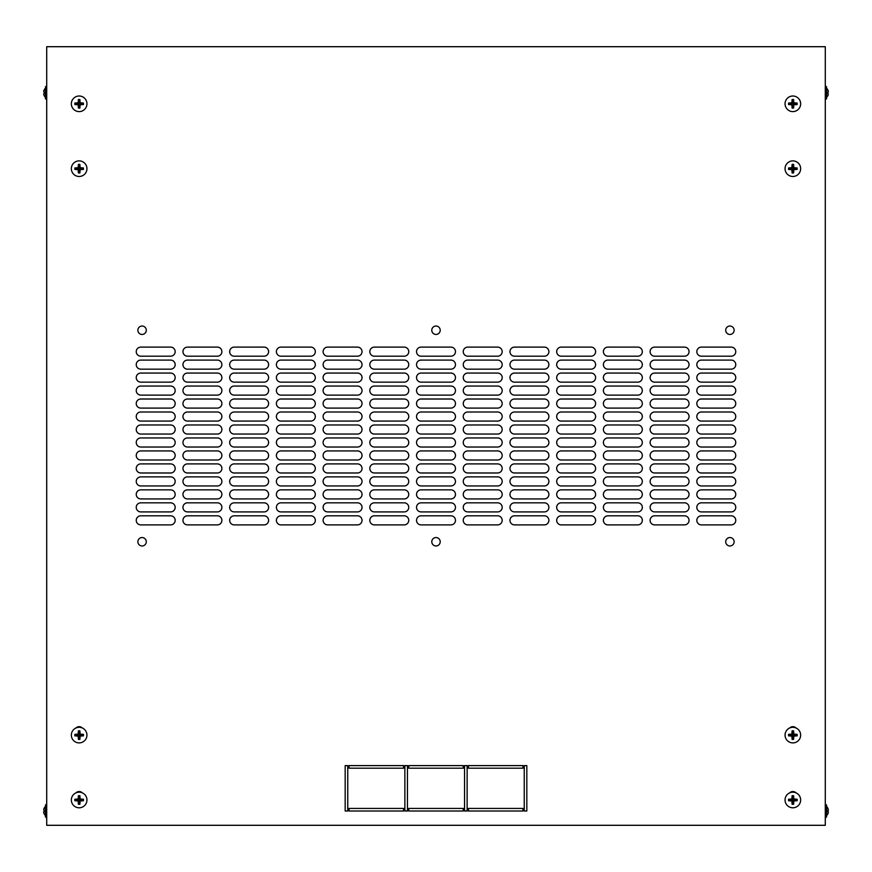 <?xml version="1.0" encoding="UTF-8"?>
<svg xmlns="http://www.w3.org/2000/svg" width="872" height="872" viewBox="0 0 872 872"><rect width="100%" height="100%" fill="white"/><g stroke="black" fill="none" stroke-linecap="round" stroke-linejoin="round"><path stroke-width="1.31" d="M170.629 524.889A4.545 4.545 0 0 0 175.174 520.344A4.545 4.545 0 0 0 170.629 515.81A4.545 4.545 0 0 1 175.174 520.344A4.545 4.545 0 0 1 170.629 524.889L140.784 524.889A4.545 4.545 0 0 1 136.239 520.344A4.545 4.545 0 0 1 140.784 515.81L170.629 515.81M217.346 524.889A4.545 4.545 0 0 0 221.891 520.344A4.545 4.545 0 0 0 217.346 515.81A4.545 4.545 0 0 1 221.891 520.344A4.545 4.545 0 0 1 217.346 524.889L187.502 524.889A4.545 4.545 0 0 1 182.957 520.344A4.545 4.545 0 0 1 187.502 515.81A4.545 4.545 0 0 0 182.957 520.344A4.545 4.545 0 0 0 187.502 524.889M264.063 524.889A4.545 4.545 0 0 0 268.609 520.344A4.545 4.545 0 0 0 264.063 515.81A4.545 4.545 0 0 1 268.609 520.344A4.545 4.545 0 0 1 264.063 524.889L234.219 524.889A4.545 4.545 0 0 1 229.674 520.344A4.545 4.545 0 0 1 234.219 515.81A4.545 4.545 0 0 0 229.674 520.344A4.545 4.545 0 0 0 234.219 524.889M310.781 524.889A4.545 4.545 0 0 0 315.315 520.344A4.545 4.545 0 0 0 310.781 515.81A4.545 4.545 0 0 1 315.315 520.344A4.545 4.545 0 0 1 310.781 524.889L280.937 524.889A4.545 4.545 0 0 1 276.391 520.344A4.545 4.545 0 0 1 280.937 515.81A4.545 4.545 0 0 0 276.391 520.344A4.545 4.545 0 0 0 280.937 524.889M357.487 524.889A4.545 4.545 0 0 0 362.033 520.344A4.545 4.545 0 0 0 357.487 515.81A4.545 4.545 0 0 1 362.033 520.344A4.545 4.545 0 0 1 357.487 524.889L327.643 524.889A4.545 4.545 0 0 1 323.109 520.344A4.545 4.545 0 0 1 327.643 515.81A4.545 4.545 0 0 0 323.109 520.344A4.545 4.545 0 0 0 327.643 524.889M404.205 524.889A4.545 4.545 0 0 0 408.75 520.344A4.545 4.545 0 0 0 404.205 515.81A4.545 4.545 0 0 1 408.75 520.344A4.545 4.545 0 0 1 404.205 524.889L374.361 524.889A4.545 4.545 0 0 1 369.815 520.344A4.545 4.545 0 0 1 374.361 515.81A4.545 4.545 0 0 0 369.815 520.344A4.545 4.545 0 0 0 374.361 524.889M450.922 524.889A4.545 4.545 0 0 0 455.467 520.344A4.545 4.545 0 0 0 450.922 515.81A4.545 4.545 0 0 1 455.467 520.344A4.545 4.545 0 0 1 450.922 524.889L421.078 524.889A4.545 4.545 0 0 1 416.533 520.344A4.545 4.545 0 0 1 421.078 515.81A4.545 4.545 0 0 0 416.533 520.344A4.545 4.545 0 0 0 421.078 524.889M497.64 524.889A4.545 4.545 0 0 0 502.185 520.344A4.545 4.545 0 0 0 497.64 515.81A4.545 4.545 0 0 1 502.185 520.344A4.545 4.545 0 0 1 497.64 524.889L467.795 524.889A4.545 4.545 0 0 1 463.25 520.344A4.545 4.545 0 0 1 467.795 515.81A4.545 4.545 0 0 0 463.25 520.344A4.545 4.545 0 0 0 467.795 524.889M544.357 524.889A4.545 4.545 0 0 0 548.891 520.344A4.545 4.545 0 0 0 544.357 515.81A4.545 4.545 0 0 1 548.891 520.344A4.545 4.545 0 0 1 544.357 524.889L514.513 524.889A4.545 4.545 0 0 1 509.967 520.344A4.545 4.545 0 0 1 514.513 515.81A4.545 4.545 0 0 0 509.967 520.344A4.545 4.545 0 0 0 514.513 524.889M591.063 524.889A4.545 4.545 0 0 0 595.609 520.344A4.545 4.545 0 0 0 591.063 515.81A4.545 4.545 0 0 1 595.609 520.344A4.545 4.545 0 0 1 591.063 524.889L561.219 524.889A4.545 4.545 0 0 1 556.685 520.344A4.545 4.545 0 0 1 561.219 515.81A4.545 4.545 0 0 0 556.685 520.344A4.545 4.545 0 0 0 561.219 524.889M637.781 524.889A4.545 4.545 0 0 0 642.326 520.344A4.545 4.545 0 0 0 637.781 515.81A4.545 4.545 0 0 1 642.326 520.344A4.545 4.545 0 0 1 637.781 524.889L607.937 524.889A4.545 4.545 0 0 1 603.391 520.344A4.545 4.545 0 0 1 607.937 515.81A4.545 4.545 0 0 0 603.391 520.344A4.545 4.545 0 0 0 607.937 524.889M684.498 524.889A4.545 4.545 0 0 0 689.043 520.344A4.545 4.545 0 0 0 684.498 515.81A4.545 4.545 0 0 1 689.043 520.344A4.545 4.545 0 0 1 684.498 524.889L654.654 524.889A4.545 4.545 0 0 1 650.109 520.344A4.545 4.545 0 0 1 654.654 515.81A4.545 4.545 0 0 0 650.109 520.344A4.545 4.545 0 0 0 654.654 524.889M701.371 515.81A4.545 4.545 0 0 0 696.826 520.344A4.545 4.545 0 0 0 701.371 524.889A4.545 4.545 0 0 1 696.826 520.344A4.545 4.545 0 0 1 701.371 515.81L731.216 515.81A4.545 4.545 0 0 1 735.761 520.344A4.545 4.545 0 0 1 731.216 524.889L701.371 524.889M217.346 511.908A4.545 4.545 0 0 0 221.891 507.373A4.545 4.545 0 0 0 217.346 502.828A4.545 4.545 0 0 1 221.891 507.373A4.545 4.545 0 0 1 217.346 511.908L187.502 511.908A4.545 4.545 0 0 1 182.957 507.373A4.545 4.545 0 0 1 187.502 502.828L217.346 502.828M264.063 511.908A4.545 4.545 0 0 0 268.609 507.373A4.545 4.545 0 0 0 264.063 502.828A4.545 4.545 0 0 1 268.609 507.373A4.545 4.545 0 0 1 264.063 511.908L234.219 511.908A4.545 4.545 0 0 1 229.674 507.373A4.545 4.545 0 0 1 234.219 502.828A4.545 4.545 0 0 0 229.674 507.373A4.545 4.545 0 0 0 234.219 511.908M310.781 511.908A4.545 4.545 0 0 0 315.315 507.373A4.545 4.545 0 0 0 310.781 502.828A4.545 4.545 0 0 1 315.315 507.373A4.545 4.545 0 0 1 310.781 511.908L280.937 511.908A4.545 4.545 0 0 1 276.391 507.373A4.545 4.545 0 0 1 280.937 502.828A4.545 4.545 0 0 0 276.391 507.373A4.545 4.545 0 0 0 280.937 511.908M357.487 511.908A4.545 4.545 0 0 0 362.033 507.373A4.545 4.545 0 0 0 357.487 502.828A4.545 4.545 0 0 1 362.033 507.373A4.545 4.545 0 0 1 357.487 511.908L327.643 511.908A4.545 4.545 0 0 1 323.109 507.373A4.545 4.545 0 0 1 327.643 502.828L357.487 502.828M374.361 502.828A4.545 4.545 0 0 0 369.815 507.373A4.545 4.545 0 0 0 374.361 511.908A4.545 4.545 0 0 1 369.815 507.373A4.545 4.545 0 0 1 374.361 502.828L404.205 502.828A4.545 4.545 0 0 1 408.75 507.373A4.545 4.545 0 0 1 404.205 511.908L374.361 511.908M450.922 511.908A4.545 4.545 0 0 0 455.467 507.373A4.545 4.545 0 0 0 450.922 502.828A4.545 4.545 0 0 1 455.467 507.373A4.545 4.545 0 0 1 450.922 511.908L421.078 511.908A4.545 4.545 0 0 1 416.533 507.373A4.545 4.545 0 0 1 421.078 502.828A4.545 4.545 0 0 0 416.533 507.373A4.545 4.545 0 0 0 421.078 511.908M497.64 511.908A4.545 4.545 0 0 0 502.185 507.373A4.545 4.545 0 0 0 497.64 502.828A4.545 4.545 0 0 1 502.185 507.373A4.545 4.545 0 0 1 497.64 511.908L467.795 511.908A4.545 4.545 0 0 1 463.25 507.373A4.545 4.545 0 0 1 467.795 502.828L497.64 502.828M514.513 502.828A4.545 4.545 0 0 0 509.967 507.373A4.545 4.545 0 0 0 514.513 511.908A4.545 4.545 0 0 1 509.967 507.373A4.545 4.545 0 0 1 514.513 502.828L544.357 502.828A4.545 4.545 0 0 1 548.891 507.373A4.545 4.545 0 0 1 544.357 511.908L514.513 511.908M591.063 511.908A4.545 4.545 0 0 0 595.609 507.373A4.545 4.545 0 0 0 591.063 502.828A4.545 4.545 0 0 1 595.609 507.373A4.545 4.545 0 0 1 591.063 511.908L561.219 511.908A4.545 4.545 0 0 1 556.685 507.373A4.545 4.545 0 0 1 561.219 502.828A4.545 4.545 0 0 0 556.685 507.373A4.545 4.545 0 0 0 561.219 511.908M637.781 511.908A4.545 4.545 0 0 0 642.326 507.373A4.545 4.545 0 0 0 637.781 502.828A4.545 4.545 0 0 1 642.326 507.373A4.545 4.545 0 0 1 637.781 511.908L607.937 511.908A4.545 4.545 0 0 1 603.391 507.373A4.545 4.545 0 0 1 607.937 502.828A4.545 4.545 0 0 0 603.391 507.373A4.545 4.545 0 0 0 607.937 511.908M654.654 502.828A4.545 4.545 0 0 0 650.109 507.373A4.545 4.545 0 0 0 654.654 511.908A4.545 4.545 0 0 1 650.109 507.373A4.545 4.545 0 0 1 654.654 502.828L684.498 502.828A4.545 4.545 0 0 1 689.043 507.373A4.545 4.545 0 0 1 684.498 511.908L654.654 511.908M701.371 502.828A4.545 4.545 0 0 0 696.826 507.373A4.545 4.545 0 0 0 701.371 511.908A4.545 4.545 0 0 1 696.826 507.373A4.545 4.545 0 0 1 701.371 502.828L731.216 502.828A4.545 4.545 0 0 1 735.761 507.373A4.545 4.545 0 0 1 731.216 511.908L701.371 511.908M217.346 498.937A4.545 4.545 0 0 0 221.891 494.391A4.545 4.545 0 0 0 217.346 489.857A4.545 4.545 0 0 1 221.891 494.391A4.545 4.545 0 0 1 217.346 498.937L187.502 498.937A4.545 4.545 0 0 1 182.957 494.391A4.545 4.545 0 0 1 187.502 489.857A4.545 4.545 0 0 0 182.957 494.391A4.545 4.545 0 0 0 187.502 498.937M234.219 489.857A4.545 4.545 0 0 0 229.674 494.391A4.545 4.545 0 0 0 234.219 498.937A4.545 4.545 0 0 1 229.674 494.391A4.545 4.545 0 0 1 234.219 489.857L264.063 489.857A4.545 4.545 0 0 1 268.609 494.391A4.545 4.545 0 0 1 264.063 498.937L234.219 498.937M357.487 498.937A4.545 4.545 0 0 0 362.033 494.391A4.545 4.545 0 0 0 357.487 489.857A4.545 4.545 0 0 1 362.033 494.391A4.545 4.545 0 0 1 357.487 498.937L327.643 498.937A4.545 4.545 0 0 1 323.109 494.391A4.545 4.545 0 0 1 327.643 489.857A4.545 4.545 0 0 0 323.109 494.391A4.545 4.545 0 0 0 327.643 498.937M404.205 498.937A4.545 4.545 0 0 0 408.75 494.391A4.545 4.545 0 0 0 404.205 489.857A4.545 4.545 0 0 1 408.75 494.391A4.545 4.545 0 0 1 404.205 498.937L374.361 498.937A4.545 4.545 0 0 1 369.815 494.391A4.545 4.545 0 0 1 374.361 489.857A4.545 4.545 0 0 0 369.815 494.391A4.545 4.545 0 0 0 374.361 498.937M450.922 498.937A4.545 4.545 0 0 0 455.467 494.391A4.545 4.545 0 0 0 450.922 489.857A4.545 4.545 0 0 1 455.467 494.391A4.545 4.545 0 0 1 450.922 498.937L421.078 498.937A4.545 4.545 0 0 1 416.533 494.391A4.545 4.545 0 0 1 421.078 489.857A4.545 4.545 0 0 0 416.533 494.391A4.545 4.545 0 0 0 421.078 498.937M497.64 498.937A4.545 4.545 0 0 0 502.185 494.391A4.545 4.545 0 0 0 497.64 489.857A4.545 4.545 0 0 1 502.185 494.391A4.545 4.545 0 0 1 497.64 498.937L467.795 498.937A4.545 4.545 0 0 1 463.25 494.391A4.545 4.545 0 0 1 467.795 489.857A4.545 4.545 0 0 0 463.25 494.391A4.545 4.545 0 0 0 467.795 498.937M544.357 498.937A4.545 4.545 0 0 0 548.891 494.391A4.545 4.545 0 0 0 544.357 489.857A4.545 4.545 0 0 1 548.891 494.391A4.545 4.545 0 0 1 544.357 498.937L514.513 498.937A4.545 4.545 0 0 1 509.967 494.391A4.545 4.545 0 0 1 514.513 489.857A4.545 4.545 0 0 0 509.967 494.391A4.545 4.545 0 0 0 514.513 498.937M637.781 498.937A4.545 4.545 0 0 0 642.326 494.391A4.545 4.545 0 0 0 637.781 489.857A4.545 4.545 0 0 1 642.326 494.391A4.545 4.545 0 0 1 637.781 498.937L607.937 498.937A4.545 4.545 0 0 1 603.391 494.391A4.545 4.545 0 0 1 607.937 489.857L637.781 489.857M684.498 498.937A4.545 4.545 0 0 0 689.043 494.391A4.545 4.545 0 0 0 684.498 489.857A4.545 4.545 0 0 1 689.043 494.391A4.545 4.545 0 0 1 684.498 498.937L654.654 498.937A4.545 4.545 0 0 1 650.109 494.391A4.545 4.545 0 0 1 654.654 489.857A4.545 4.545 0 0 0 650.109 494.391A4.545 4.545 0 0 0 654.654 498.937M264.063 485.955A4.545 4.545 0 0 0 268.609 481.42A4.545 4.545 0 0 0 264.063 476.875A4.545 4.545 0 0 1 268.609 481.42A4.545 4.545 0 0 1 264.063 485.955L234.219 485.955A4.545 4.545 0 0 1 229.674 481.42A4.545 4.545 0 0 1 234.219 476.875A4.545 4.545 0 0 0 229.674 481.42A4.545 4.545 0 0 0 234.219 485.955M310.781 485.955A4.545 4.545 0 0 0 315.315 481.42A4.545 4.545 0 0 0 310.781 476.875A4.545 4.545 0 0 1 315.315 481.42A4.545 4.545 0 0 1 310.781 485.955L280.937 485.955A4.545 4.545 0 0 1 276.391 481.42A4.545 4.545 0 0 1 280.937 476.875L310.781 476.875M357.487 485.955A4.545 4.545 0 0 0 362.033 481.42A4.545 4.545 0 0 0 357.487 476.875A4.545 4.545 0 0 1 362.033 481.42A4.545 4.545 0 0 1 357.487 485.955L327.643 485.955A4.545 4.545 0 0 1 323.109 481.42A4.545 4.545 0 0 1 327.643 476.875L357.487 476.875M404.205 485.955A4.545 4.545 0 0 0 408.75 481.42A4.545 4.545 0 0 0 404.205 476.875A4.545 4.545 0 0 1 408.75 481.42A4.545 4.545 0 0 1 404.205 485.955L374.361 485.955A4.545 4.545 0 0 1 369.815 481.42A4.545 4.545 0 0 1 374.361 476.875A4.545 4.545 0 0 0 369.815 481.42A4.545 4.545 0 0 0 374.361 485.955M497.64 485.955A4.545 4.545 0 0 0 502.185 481.42A4.545 4.545 0 0 0 497.64 476.875A4.545 4.545 0 0 1 502.185 481.42A4.545 4.545 0 0 1 497.64 485.955L467.795 485.955A4.545 4.545 0 0 1 463.25 481.42A4.545 4.545 0 0 1 467.795 476.875A4.545 4.545 0 0 0 463.25 481.42A4.545 4.545 0 0 0 467.795 485.955M514.513 476.875A4.545 4.545 0 0 0 509.967 481.42A4.545 4.545 0 0 0 514.513 485.955A4.545 4.545 0 0 1 509.967 481.42A4.545 4.545 0 0 1 514.513 476.875L544.357 476.875A4.545 4.545 0 0 1 548.891 481.42A4.545 4.545 0 0 1 544.357 485.955L514.513 485.955M561.219 476.875A4.545 4.545 0 0 0 556.685 481.42A4.545 4.545 0 0 0 561.219 485.955A4.545 4.545 0 0 1 556.685 481.42A4.545 4.545 0 0 1 561.219 476.875L591.063 476.875A4.545 4.545 0 0 1 595.609 481.42A4.545 4.545 0 0 1 591.063 485.955L561.219 485.955M637.781 485.955A4.545 4.545 0 0 0 642.326 481.42A4.545 4.545 0 0 0 637.781 476.875A4.545 4.545 0 0 1 642.326 481.42A4.545 4.545 0 0 1 637.781 485.955L607.937 485.955A4.545 4.545 0 0 1 603.391 481.42A4.545 4.545 0 0 1 607.937 476.875A4.545 4.545 0 0 0 603.391 481.42A4.545 4.545 0 0 0 607.937 485.955M701.371 476.875A4.545 4.545 0 0 0 696.826 481.42A4.545 4.545 0 0 0 701.371 485.955A4.545 4.545 0 0 1 696.826 481.42A4.545 4.545 0 0 1 701.371 476.875L731.216 476.875A4.545 4.545 0 0 1 735.761 481.42A4.545 4.545 0 0 1 731.216 485.955L701.371 485.955M280.937 463.904A4.545 4.545 0 0 0 276.391 468.438A4.545 4.545 0 0 0 280.937 472.984A4.545 4.545 0 0 1 276.391 468.438A4.545 4.545 0 0 1 280.937 463.904L310.781 463.904A4.545 4.545 0 0 1 315.315 468.438A4.545 4.545 0 0 1 310.781 472.984L280.937 472.984M357.487 472.984A4.545 4.545 0 0 0 362.033 468.438A4.545 4.545 0 0 0 357.487 463.904A4.545 4.545 0 0 1 362.033 468.438A4.545 4.545 0 0 1 357.487 472.984L327.643 472.984A4.545 4.545 0 0 1 323.109 468.438A4.545 4.545 0 0 1 327.643 463.904A4.545 4.545 0 0 0 323.109 468.438A4.545 4.545 0 0 0 327.643 472.984M450.922 472.984A4.545 4.545 0 0 0 455.467 468.438A4.545 4.545 0 0 0 450.922 463.904A4.545 4.545 0 0 1 455.467 468.438A4.545 4.545 0 0 1 450.922 472.984L421.078 472.984A4.545 4.545 0 0 1 416.533 468.438A4.545 4.545 0 0 1 421.078 463.904A4.545 4.545 0 0 0 416.533 468.438A4.545 4.545 0 0 0 421.078 472.984M544.357 472.984A4.545 4.545 0 0 0 548.891 468.438A4.545 4.545 0 0 0 544.357 463.904A4.545 4.545 0 0 1 548.891 468.438A4.545 4.545 0 0 1 544.357 472.984L514.513 472.984A4.545 4.545 0 0 1 509.967 468.438A4.545 4.545 0 0 1 514.513 463.904A4.545 4.545 0 0 0 509.967 468.438A4.545 4.545 0 0 0 514.513 472.984M591.063 472.984A4.545 4.545 0 0 0 595.609 468.438A4.545 4.545 0 0 0 591.063 463.904A4.545 4.545 0 0 1 595.609 468.438A4.545 4.545 0 0 1 591.063 472.984L561.219 472.984A4.545 4.545 0 0 1 556.685 468.438A4.545 4.545 0 0 1 561.219 463.904L591.063 463.904M731.216 472.984A4.545 4.545 0 0 0 735.761 468.438A4.545 4.545 0 0 0 731.216 463.904A4.545 4.545 0 0 1 735.761 468.438A4.545 4.545 0 0 1 731.216 472.984L701.371 472.984A4.545 4.545 0 0 1 696.826 468.438A4.545 4.545 0 0 1 701.371 463.904L731.216 463.904M217.346 460.002A4.545 4.545 0 0 0 221.891 455.467A4.545 4.545 0 0 0 217.346 450.922A4.545 4.545 0 0 1 221.891 455.467A4.545 4.545 0 0 1 217.346 460.002L187.502 460.002A4.545 4.545 0 0 1 182.957 455.467A4.545 4.545 0 0 1 187.502 450.922A4.545 4.545 0 0 0 182.957 455.467A4.545 4.545 0 0 0 187.502 460.002M310.781 460.002A4.545 4.545 0 0 0 315.315 455.467A4.545 4.545 0 0 0 310.781 450.922A4.545 4.545 0 0 1 315.315 455.467A4.545 4.545 0 0 1 310.781 460.002L280.937 460.002A4.545 4.545 0 0 1 276.391 455.467A4.545 4.545 0 0 1 280.937 450.922A4.545 4.545 0 0 0 276.391 455.467A4.545 4.545 0 0 0 280.937 460.002M327.643 450.922A4.545 4.545 0 0 0 323.109 455.467A4.545 4.545 0 0 0 327.643 460.002A4.545 4.545 0 0 1 323.109 455.467A4.545 4.545 0 0 1 327.643 450.922L357.487 450.922A4.545 4.545 0 0 1 362.033 455.467A4.545 4.545 0 0 1 357.487 460.002L327.643 460.002M404.205 460.002A4.545 4.545 0 0 0 408.75 455.467A4.545 4.545 0 0 0 404.205 450.922A4.545 4.545 0 0 1 408.75 455.467A4.545 4.545 0 0 1 404.205 460.002L374.361 460.002A4.545 4.545 0 0 1 369.815 455.467A4.545 4.545 0 0 1 374.361 450.922L404.205 450.922M450.922 460.002A4.545 4.545 0 0 0 455.467 455.467A4.545 4.545 0 0 0 450.922 450.922A4.545 4.545 0 0 1 455.467 455.467A4.545 4.545 0 0 1 450.922 460.002L421.078 460.002A4.545 4.545 0 0 1 416.533 455.467A4.545 4.545 0 0 1 421.078 450.922A4.545 4.545 0 0 0 416.533 455.467A4.545 4.545 0 0 0 421.078 460.002M467.795 450.922A4.545 4.545 0 0 0 463.25 455.467A4.545 4.545 0 0 0 467.795 460.002A4.545 4.545 0 0 1 463.25 455.467A4.545 4.545 0 0 1 467.795 450.922L497.64 450.922A4.545 4.545 0 0 1 502.185 455.467A4.545 4.545 0 0 1 497.64 460.002L467.795 460.002M544.357 460.002A4.545 4.545 0 0 0 548.891 455.467A4.545 4.545 0 0 0 544.357 450.922A4.545 4.545 0 0 1 548.891 455.467A4.545 4.545 0 0 1 544.357 460.002L514.513 460.002A4.545 4.545 0 0 1 509.967 455.467A4.545 4.545 0 0 1 514.513 450.922L544.357 450.922M591.063 460.002A4.545 4.545 0 0 0 595.609 455.467A4.545 4.545 0 0 0 591.063 450.922A4.545 4.545 0 0 1 595.609 455.467A4.545 4.545 0 0 1 591.063 460.002L561.219 460.002A4.545 4.545 0 0 1 556.685 455.467A4.545 4.545 0 0 1 561.219 450.922A4.545 4.545 0 0 0 556.685 455.467A4.545 4.545 0 0 0 561.219 460.002M684.498 460.002A4.545 4.545 0 0 0 689.043 455.467A4.545 4.545 0 0 0 684.498 450.922A4.545 4.545 0 0 1 689.043 455.467A4.545 4.545 0 0 1 684.498 460.002L654.654 460.002A4.545 4.545 0 0 1 650.109 455.467A4.545 4.545 0 0 1 654.654 450.922A4.545 4.545 0 0 0 650.109 455.467A4.545 4.545 0 0 0 654.654 460.002M731.216 460.002A4.545 4.545 0 0 0 735.761 455.467A4.545 4.545 0 0 0 731.216 450.922A4.545 4.545 0 0 1 735.761 455.467A4.545 4.545 0 0 1 731.216 460.002L701.371 460.002A4.545 4.545 0 0 1 696.826 455.467A4.545 4.545 0 0 1 701.371 450.922A4.545 4.545 0 0 0 696.826 455.467A4.545 4.545 0 0 0 701.371 460.002M217.346 447.031A4.545 4.545 0 0 0 221.891 442.486A4.545 4.545 0 0 0 217.346 437.951A4.545 4.545 0 0 1 221.891 442.486A4.545 4.545 0 0 1 217.346 447.031L187.502 447.031A4.545 4.545 0 0 1 182.957 442.486A4.545 4.545 0 0 1 187.502 437.951A4.545 4.545 0 0 0 182.957 442.486A4.545 4.545 0 0 0 187.502 447.031M264.063 447.031A4.545 4.545 0 0 0 268.609 442.486A4.545 4.545 0 0 0 264.063 437.951A4.545 4.545 0 0 1 268.609 442.486A4.545 4.545 0 0 1 264.063 447.031L234.219 447.031A4.545 4.545 0 0 1 229.674 442.486A4.545 4.545 0 0 1 234.219 437.951A4.545 4.545 0 0 0 229.674 442.486A4.545 4.545 0 0 0 234.219 447.031M310.781 447.031A4.545 4.545 0 0 0 315.315 442.486A4.545 4.545 0 0 0 310.781 437.951A4.545 4.545 0 0 1 315.315 442.486A4.545 4.545 0 0 1 310.781 447.031L280.937 447.031A4.545 4.545 0 0 1 276.391 442.486A4.545 4.545 0 0 1 280.937 437.951A4.545 4.545 0 0 0 276.391 442.486A4.545 4.545 0 0 0 280.937 447.031M357.487 447.031A4.545 4.545 0 0 0 362.033 442.486A4.545 4.545 0 0 0 357.487 437.951A4.545 4.545 0 0 1 362.033 442.486A4.545 4.545 0 0 1 357.487 447.031L327.643 447.031A4.545 4.545 0 0 1 323.109 442.486A4.545 4.545 0 0 1 327.643 437.951A4.545 4.545 0 0 0 323.109 442.486A4.545 4.545 0 0 0 327.643 447.031M404.205 447.031A4.545 4.545 0 0 0 408.75 442.486A4.545 4.545 0 0 0 404.205 437.951A4.545 4.545 0 0 1 408.75 442.486A4.545 4.545 0 0 1 404.205 447.031L374.361 447.031A4.545 4.545 0 0 1 369.815 442.486A4.545 4.545 0 0 1 374.361 437.951A4.545 4.545 0 0 0 369.815 442.486A4.545 4.545 0 0 0 374.361 447.031M450.922 447.031A4.545 4.545 0 0 0 455.467 442.486A4.545 4.545 0 0 0 450.922 437.951A4.545 4.545 0 0 1 455.467 442.486A4.545 4.545 0 0 1 450.922 447.031L421.078 447.031A4.545 4.545 0 0 1 416.533 442.486A4.545 4.545 0 0 1 421.078 437.951A4.545 4.545 0 0 0 416.533 442.486A4.545 4.545 0 0 0 421.078 447.031M497.64 447.031A4.545 4.545 0 0 0 502.185 442.486A4.545 4.545 0 0 0 497.64 437.951A4.545 4.545 0 0 1 502.185 442.486A4.545 4.545 0 0 1 497.64 447.031L467.795 447.031A4.545 4.545 0 0 1 463.25 442.486A4.545 4.545 0 0 1 467.795 437.951A4.545 4.545 0 0 0 463.25 442.486A4.545 4.545 0 0 0 467.795 447.031M544.357 447.031A4.545 4.545 0 0 0 548.891 442.486A4.545 4.545 0 0 0 544.357 437.951A4.545 4.545 0 0 1 548.891 442.486A4.545 4.545 0 0 1 544.357 447.031L514.513 447.031A4.545 4.545 0 0 1 509.967 442.486A4.545 4.545 0 0 1 514.513 437.951A4.545 4.545 0 0 0 509.967 442.486A4.545 4.545 0 0 0 514.513 447.031M591.063 447.031A4.545 4.545 0 0 0 595.609 442.486A4.545 4.545 0 0 0 591.063 437.951A4.545 4.545 0 0 1 595.609 442.486A4.545 4.545 0 0 1 591.063 447.031L561.219 447.031A4.545 4.545 0 0 1 556.685 442.486A4.545 4.545 0 0 1 561.219 437.951A4.545 4.545 0 0 0 556.685 442.486A4.545 4.545 0 0 0 561.219 447.031M637.781 447.031A4.545 4.545 0 0 0 642.326 442.486A4.545 4.545 0 0 0 637.781 437.951A4.545 4.545 0 0 1 642.326 442.486A4.545 4.545 0 0 1 637.781 447.031L607.937 447.031A4.545 4.545 0 0 1 603.391 442.486A4.545 4.545 0 0 1 607.937 437.951A4.545 4.545 0 0 0 603.391 442.486A4.545 4.545 0 0 0 607.937 447.031M684.498 447.031A4.545 4.545 0 0 0 689.043 442.486A4.545 4.545 0 0 0 684.498 437.951A4.545 4.545 0 0 1 689.043 442.486A4.545 4.545 0 0 1 684.498 447.031L654.654 447.031A4.545 4.545 0 0 1 650.109 442.486A4.545 4.545 0 0 1 654.654 437.951A4.545 4.545 0 0 0 650.109 442.486A4.545 4.545 0 0 0 654.654 447.031M731.216 447.031A4.545 4.545 0 0 0 735.761 442.486A4.545 4.545 0 0 0 731.216 437.951A4.545 4.545 0 0 1 735.761 442.486A4.545 4.545 0 0 1 731.216 447.031L701.371 447.031A4.545 4.545 0 0 1 696.826 442.486A4.545 4.545 0 0 1 701.371 437.951A4.545 4.545 0 0 0 696.826 442.486A4.545 4.545 0 0 0 701.371 447.031M217.346 434.049A4.545 4.545 0 0 0 221.891 429.515A4.545 4.545 0 0 0 217.346 424.969A4.545 4.545 0 0 1 221.891 429.515A4.545 4.545 0 0 1 217.346 434.049L187.502 434.049A4.545 4.545 0 0 1 182.957 429.515A4.545 4.545 0 0 1 187.502 424.969A4.545 4.545 0 0 0 182.957 429.515A4.545 4.545 0 0 0 187.502 434.049M264.063 434.049A4.545 4.545 0 0 0 268.609 429.515A4.545 4.545 0 0 0 264.063 424.969A4.545 4.545 0 0 1 268.609 429.515A4.545 4.545 0 0 1 264.063 434.049L234.219 434.049A4.545 4.545 0 0 1 229.674 429.515A4.545 4.545 0 0 1 234.219 424.969A4.545 4.545 0 0 0 229.674 429.515A4.545 4.545 0 0 0 234.219 434.049M310.781 434.049A4.545 4.545 0 0 0 315.315 429.515A4.545 4.545 0 0 0 310.781 424.969A4.545 4.545 0 0 1 315.315 429.515A4.545 4.545 0 0 1 310.781 434.049L280.937 434.049A4.545 4.545 0 0 1 276.391 429.515A4.545 4.545 0 0 1 280.937 424.969A4.545 4.545 0 0 0 276.391 429.515A4.545 4.545 0 0 0 280.937 434.049M357.487 434.049A4.545 4.545 0 0 0 362.033 429.515A4.545 4.545 0 0 0 357.487 424.969A4.545 4.545 0 0 1 362.033 429.515A4.545 4.545 0 0 1 357.487 434.049L327.643 434.049A4.545 4.545 0 0 1 323.109 429.515A4.545 4.545 0 0 1 327.643 424.969A4.545 4.545 0 0 0 323.109 429.515A4.545 4.545 0 0 0 327.643 434.049M404.205 434.049A4.545 4.545 0 0 0 408.75 429.515A4.545 4.545 0 0 0 404.205 424.969A4.545 4.545 0 0 1 408.75 429.515A4.545 4.545 0 0 1 404.205 434.049L374.361 434.049A4.545 4.545 0 0 1 369.815 429.515A4.545 4.545 0 0 1 374.361 424.969A4.545 4.545 0 0 0 369.815 429.515A4.545 4.545 0 0 0 374.361 434.049M450.922 434.049A4.545 4.545 0 0 0 455.467 429.515A4.545 4.545 0 0 0 450.922 424.969A4.545 4.545 0 0 1 455.467 429.515A4.545 4.545 0 0 1 450.922 434.049L421.078 434.049A4.545 4.545 0 0 1 416.533 429.515A4.545 4.545 0 0 1 421.078 424.969A4.545 4.545 0 0 0 416.533 429.515A4.545 4.545 0 0 0 421.078 434.049M497.64 434.049A4.545 4.545 0 0 0 502.185 429.515A4.545 4.545 0 0 0 497.64 424.969A4.545 4.545 0 0 1 502.185 429.515A4.545 4.545 0 0 1 497.64 434.049L467.795 434.049A4.545 4.545 0 0 1 463.25 429.515A4.545 4.545 0 0 1 467.795 424.969A4.545 4.545 0 0 0 463.25 429.515A4.545 4.545 0 0 0 467.795 434.049M544.357 434.049A4.545 4.545 0 0 0 548.891 429.515A4.545 4.545 0 0 0 544.357 424.969A4.545 4.545 0 0 1 548.891 429.515A4.545 4.545 0 0 1 544.357 434.049L514.513 434.049A4.545 4.545 0 0 1 509.967 429.515A4.545 4.545 0 0 1 514.513 424.969A4.545 4.545 0 0 0 509.967 429.515A4.545 4.545 0 0 0 514.513 434.049M591.063 434.049A4.545 4.545 0 0 0 595.609 429.515A4.545 4.545 0 0 0 591.063 424.969A4.545 4.545 0 0 1 595.609 429.515A4.545 4.545 0 0 1 591.063 434.049L561.219 434.049A4.545 4.545 0 0 1 556.685 429.515A4.545 4.545 0 0 1 561.219 424.969A4.545 4.545 0 0 0 556.685 429.515A4.545 4.545 0 0 0 561.219 434.049M637.781 434.049A4.545 4.545 0 0 0 642.326 429.515A4.545 4.545 0 0 0 637.781 424.969A4.545 4.545 0 0 1 642.326 429.515A4.545 4.545 0 0 1 637.781 434.049L607.937 434.049A4.545 4.545 0 0 1 603.391 429.515A4.545 4.545 0 0 1 607.937 424.969A4.545 4.545 0 0 0 603.391 429.515A4.545 4.545 0 0 0 607.937 434.049M684.498 434.049A4.545 4.545 0 0 0 689.043 429.515A4.545 4.545 0 0 0 684.498 424.969A4.545 4.545 0 0 1 689.043 429.515A4.545 4.545 0 0 1 684.498 434.049L654.654 434.049A4.545 4.545 0 0 1 650.109 429.515A4.545 4.545 0 0 1 654.654 424.969A4.545 4.545 0 0 0 650.109 429.515A4.545 4.545 0 0 0 654.654 434.049M731.216 434.049A4.545 4.545 0 0 0 735.761 429.515A4.545 4.545 0 0 0 731.216 424.969A4.545 4.545 0 0 1 735.761 429.515A4.545 4.545 0 0 1 731.216 434.049L701.371 434.049A4.545 4.545 0 0 1 696.826 429.515A4.545 4.545 0 0 1 701.371 424.969A4.545 4.545 0 0 0 696.826 429.515A4.545 4.545 0 0 0 701.371 434.049M217.346 421.078A4.545 4.545 0 0 0 221.891 416.533A4.545 4.545 0 0 0 217.346 411.998A4.545 4.545 0 0 1 221.891 416.533A4.545 4.545 0 0 1 217.346 421.078L187.502 421.078A4.545 4.545 0 0 1 182.957 416.533A4.545 4.545 0 0 1 187.502 411.998A4.545 4.545 0 0 0 182.957 416.533A4.545 4.545 0 0 0 187.502 421.078M264.063 421.078A4.545 4.545 0 0 0 268.609 416.533A4.545 4.545 0 0 0 264.063 411.998A4.545 4.545 0 0 1 268.609 416.533A4.545 4.545 0 0 1 264.063 421.078L234.219 421.078A4.545 4.545 0 0 1 229.674 416.533A4.545 4.545 0 0 1 234.219 411.998A4.545 4.545 0 0 0 229.674 416.533A4.545 4.545 0 0 0 234.219 421.078M310.781 421.078A4.545 4.545 0 0 0 315.315 416.533A4.545 4.545 0 0 0 310.781 411.998A4.545 4.545 0 0 1 315.315 416.533A4.545 4.545 0 0 1 310.781 421.078L280.937 421.078A4.545 4.545 0 0 1 276.391 416.533A4.545 4.545 0 0 1 280.937 411.998A4.545 4.545 0 0 0 276.391 416.533A4.545 4.545 0 0 0 280.937 421.078M357.487 421.078A4.545 4.545 0 0 0 362.033 416.533A4.545 4.545 0 0 0 357.487 411.998A4.545 4.545 0 0 1 362.033 416.533A4.545 4.545 0 0 1 357.487 421.078L327.643 421.078A4.545 4.545 0 0 1 323.109 416.533A4.545 4.545 0 0 1 327.643 411.998A4.545 4.545 0 0 0 323.109 416.533A4.545 4.545 0 0 0 327.643 421.078M404.205 421.078A4.545 4.545 0 0 0 408.75 416.533A4.545 4.545 0 0 0 404.205 411.998A4.545 4.545 0 0 1 408.75 416.533A4.545 4.545 0 0 1 404.205 421.078L374.361 421.078A4.545 4.545 0 0 1 369.815 416.533A4.545 4.545 0 0 1 374.361 411.998A4.545 4.545 0 0 0 369.815 416.533A4.545 4.545 0 0 0 374.361 421.078M450.922 421.078A4.545 4.545 0 0 0 455.467 416.533A4.545 4.545 0 0 0 450.922 411.998A4.545 4.545 0 0 1 455.467 416.533A4.545 4.545 0 0 1 450.922 421.078L421.078 421.078A4.545 4.545 0 0 1 416.533 416.533A4.545 4.545 0 0 1 421.078 411.998A4.545 4.545 0 0 0 416.533 416.533A4.545 4.545 0 0 0 421.078 421.078M497.64 421.078A4.545 4.545 0 0 0 502.185 416.533A4.545 4.545 0 0 0 497.64 411.998A4.545 4.545 0 0 1 502.185 416.533A4.545 4.545 0 0 1 497.64 421.078L467.795 421.078A4.545 4.545 0 0 1 463.25 416.533A4.545 4.545 0 0 1 467.795 411.998A4.545 4.545 0 0 0 463.25 416.533A4.545 4.545 0 0 0 467.795 421.078M544.357 421.078A4.545 4.545 0 0 0 548.891 416.533A4.545 4.545 0 0 0 544.357 411.998A4.545 4.545 0 0 1 548.891 416.533A4.545 4.545 0 0 1 544.357 421.078L514.513 421.078A4.545 4.545 0 0 1 509.967 416.533A4.545 4.545 0 0 1 514.513 411.998A4.545 4.545 0 0 0 509.967 416.533A4.545 4.545 0 0 0 514.513 421.078M591.063 421.078A4.545 4.545 0 0 0 595.609 416.533A4.545 4.545 0 0 0 591.063 411.998A4.545 4.545 0 0 1 595.609 416.533A4.545 4.545 0 0 1 591.063 421.078L561.219 421.078A4.545 4.545 0 0 1 556.685 416.533A4.545 4.545 0 0 1 561.219 411.998A4.545 4.545 0 0 0 556.685 416.533A4.545 4.545 0 0 0 561.219 421.078M637.781 421.078A4.545 4.545 0 0 0 642.326 416.533A4.545 4.545 0 0 0 637.781 411.998A4.545 4.545 0 0 1 642.326 416.533A4.545 4.545 0 0 1 637.781 421.078L607.937 421.078A4.545 4.545 0 0 1 603.391 416.533A4.545 4.545 0 0 1 607.937 411.998A4.545 4.545 0 0 0 603.391 416.533A4.545 4.545 0 0 0 607.937 421.078M684.498 421.078A4.545 4.545 0 0 0 689.043 416.533A4.545 4.545 0 0 0 684.498 411.998A4.545 4.545 0 0 1 689.043 416.533A4.545 4.545 0 0 1 684.498 421.078L654.654 421.078A4.545 4.545 0 0 1 650.109 416.533A4.545 4.545 0 0 1 654.654 411.998A4.545 4.545 0 0 0 650.109 416.533A4.545 4.545 0 0 0 654.654 421.078M731.216 421.078A4.545 4.545 0 0 0 735.761 416.533A4.545 4.545 0 0 0 731.216 411.998A4.545 4.545 0 0 1 735.761 416.533A4.545 4.545 0 0 1 731.216 421.078L701.371 421.078A4.545 4.545 0 0 1 696.826 416.533A4.545 4.545 0 0 1 701.371 411.998A4.545 4.545 0 0 0 696.826 416.533A4.545 4.545 0 0 0 701.371 421.078M264.063 408.096A4.545 4.545 0 0 0 268.609 403.562A4.545 4.545 0 0 0 264.063 399.016A4.545 4.545 0 0 1 268.609 403.562A4.545 4.545 0 0 1 264.063 408.096L234.219 408.096A4.545 4.545 0 0 1 229.674 403.562A4.545 4.545 0 0 1 234.219 399.016A4.545 4.545 0 0 0 229.674 403.562A4.545 4.545 0 0 0 234.219 408.096M404.205 408.096A4.545 4.545 0 0 0 408.75 403.562A4.545 4.545 0 0 0 404.205 399.016A4.545 4.545 0 0 1 408.75 403.562A4.545 4.545 0 0 1 404.205 408.096L374.361 408.096A4.545 4.545 0 0 1 369.815 403.562A4.545 4.545 0 0 1 374.361 399.016A4.545 4.545 0 0 0 369.815 403.562A4.545 4.545 0 0 0 374.361 408.096M497.64 408.096A4.545 4.545 0 0 0 502.185 403.562A4.545 4.545 0 0 0 497.64 399.016A4.545 4.545 0 0 1 502.185 403.562A4.545 4.545 0 0 1 497.64 408.096L467.795 408.096A4.545 4.545 0 0 1 463.25 403.562A4.545 4.545 0 0 1 467.795 399.016A4.545 4.545 0 0 0 463.25 403.562A4.545 4.545 0 0 0 467.795 408.096M637.781 408.096A4.545 4.545 0 0 0 642.326 403.562A4.545 4.545 0 0 0 637.781 399.016A4.545 4.545 0 0 1 642.326 403.562A4.545 4.545 0 0 1 637.781 408.096L607.937 408.096A4.545 4.545 0 0 1 603.391 403.562A4.545 4.545 0 0 1 607.937 399.016A4.545 4.545 0 0 0 603.391 403.562A4.545 4.545 0 0 0 607.937 408.096M264.063 395.125A4.545 4.545 0 0 0 268.609 390.58A4.545 4.545 0 0 0 264.063 386.045A4.545 4.545 0 0 1 268.609 390.58A4.545 4.545 0 0 1 264.063 395.125L234.219 395.125A4.545 4.545 0 0 1 229.674 390.58A4.545 4.545 0 0 1 234.219 386.045A4.545 4.545 0 0 0 229.674 390.58A4.545 4.545 0 0 0 234.219 395.125M310.781 395.125A4.545 4.545 0 0 0 315.315 390.58A4.545 4.545 0 0 0 310.781 386.045A4.545 4.545 0 0 1 315.315 390.58A4.545 4.545 0 0 1 310.781 395.125L280.937 395.125A4.545 4.545 0 0 1 276.391 390.58A4.545 4.545 0 0 1 280.937 386.045A4.545 4.545 0 0 0 276.391 390.58A4.545 4.545 0 0 0 280.937 395.125M357.487 395.125A4.545 4.545 0 0 0 362.033 390.58A4.545 4.545 0 0 0 357.487 386.045A4.545 4.545 0 0 1 362.033 390.58A4.545 4.545 0 0 1 357.487 395.125L327.643 395.125A4.545 4.545 0 0 1 323.109 390.58A4.545 4.545 0 0 1 327.643 386.045L357.487 386.045M450.922 395.125A4.545 4.545 0 0 0 455.467 390.58A4.545 4.545 0 0 0 450.922 386.045A4.545 4.545 0 0 1 455.467 390.58A4.545 4.545 0 0 1 450.922 395.125L421.078 395.125A4.545 4.545 0 0 1 416.533 390.58A4.545 4.545 0 0 1 421.078 386.045A4.545 4.545 0 0 0 416.533 390.58A4.545 4.545 0 0 0 421.078 395.125M514.513 386.045A4.545 4.545 0 0 0 509.967 390.58A4.545 4.545 0 0 0 514.513 395.125A4.545 4.545 0 0 1 509.967 390.58A4.545 4.545 0 0 1 514.513 386.045L544.357 386.045A4.545 4.545 0 0 1 548.891 390.58A4.545 4.545 0 0 1 544.357 395.125L514.513 395.125M591.063 395.125A4.545 4.545 0 0 0 595.609 390.58A4.545 4.545 0 0 0 591.063 386.045A4.545 4.545 0 0 1 595.609 390.58A4.545 4.545 0 0 1 591.063 395.125L561.219 395.125A4.545 4.545 0 0 1 556.685 390.58A4.545 4.545 0 0 1 561.219 386.045A4.545 4.545 0 0 0 556.685 390.58A4.545 4.545 0 0 0 561.219 395.125M637.781 395.125A4.545 4.545 0 0 0 642.326 390.58A4.545 4.545 0 0 0 637.781 386.045A4.545 4.545 0 0 1 642.326 390.58A4.545 4.545 0 0 1 637.781 395.125L607.937 395.125A4.545 4.545 0 0 1 603.391 390.58A4.545 4.545 0 0 1 607.937 386.045A4.545 4.545 0 0 0 603.391 390.58A4.545 4.545 0 0 0 607.937 395.125M731.216 395.125A4.545 4.545 0 0 0 735.761 390.58A4.545 4.545 0 0 0 731.216 386.045A4.545 4.545 0 0 1 735.761 390.58A4.545 4.545 0 0 1 731.216 395.125L701.371 395.125A4.545 4.545 0 0 1 696.826 390.58A4.545 4.545 0 0 1 701.371 386.045A4.545 4.545 0 0 0 696.826 390.58A4.545 4.545 0 0 0 701.371 395.125M264.063 382.143A4.545 4.545 0 0 0 268.609 377.609A4.545 4.545 0 0 0 264.063 373.063A4.545 4.545 0 0 1 268.609 377.609A4.545 4.545 0 0 1 264.063 382.143L234.219 382.143A4.545 4.545 0 0 1 229.674 377.609A4.545 4.545 0 0 1 234.219 373.063A4.545 4.545 0 0 0 229.674 377.609A4.545 4.545 0 0 0 234.219 382.143M310.781 382.143A4.545 4.545 0 0 0 315.315 377.609A4.545 4.545 0 0 0 310.781 373.063A4.545 4.545 0 0 1 315.315 377.609A4.545 4.545 0 0 1 310.781 382.143L280.937 382.143A4.545 4.545 0 0 1 276.391 377.609A4.545 4.545 0 0 1 280.937 373.063A4.545 4.545 0 0 0 276.391 377.609A4.545 4.545 0 0 0 280.937 382.143M357.487 382.143A4.545 4.545 0 0 0 362.033 377.609A4.545 4.545 0 0 0 357.487 373.063A4.545 4.545 0 0 1 362.033 377.609A4.545 4.545 0 0 1 357.487 382.143L327.643 382.143A4.545 4.545 0 0 1 323.109 377.609A4.545 4.545 0 0 1 327.643 373.063L357.487 373.063M450.922 382.143A4.545 4.545 0 0 0 455.467 377.609A4.545 4.545 0 0 0 450.922 373.063A4.545 4.545 0 0 1 455.467 377.609A4.545 4.545 0 0 1 450.922 382.143L421.078 382.143A4.545 4.545 0 0 1 416.533 377.609A4.545 4.545 0 0 1 421.078 373.063A4.545 4.545 0 0 0 416.533 377.609A4.545 4.545 0 0 0 421.078 382.143M514.513 373.063A4.545 4.545 0 0 0 509.967 377.609A4.545 4.545 0 0 0 514.513 382.143A4.545 4.545 0 0 1 509.967 377.609A4.545 4.545 0 0 1 514.513 373.063L544.357 373.063A4.545 4.545 0 0 1 548.891 377.609A4.545 4.545 0 0 1 544.357 382.143L514.513 382.143M591.063 382.143A4.545 4.545 0 0 0 595.609 377.609A4.545 4.545 0 0 0 591.063 373.063A4.545 4.545 0 0 1 595.609 377.609A4.545 4.545 0 0 1 591.063 382.143L561.219 382.143A4.545 4.545 0 0 1 556.685 377.609A4.545 4.545 0 0 1 561.219 373.063A4.545 4.545 0 0 0 556.685 377.609A4.545 4.545 0 0 0 561.219 382.143M637.781 382.143A4.545 4.545 0 0 0 642.326 377.609A4.545 4.545 0 0 0 637.781 373.063A4.545 4.545 0 0 1 642.326 377.609A4.545 4.545 0 0 1 637.781 382.143L607.937 382.143A4.545 4.545 0 0 1 603.391 377.609A4.545 4.545 0 0 1 607.937 373.063A4.545 4.545 0 0 0 603.391 377.609A4.545 4.545 0 0 0 607.937 382.143M731.216 382.143A4.545 4.545 0 0 0 735.761 377.609A4.545 4.545 0 0 0 731.216 373.063A4.545 4.545 0 0 1 735.761 377.609A4.545 4.545 0 0 1 731.216 382.143L701.371 382.143A4.545 4.545 0 0 1 696.826 377.609A4.545 4.545 0 0 1 701.371 373.063A4.545 4.545 0 0 0 696.826 377.609A4.545 4.545 0 0 0 701.371 382.143M264.063 369.172A4.545 4.545 0 0 0 268.609 364.627A4.545 4.545 0 0 0 264.063 360.092A4.545 4.545 0 0 1 268.609 364.627A4.545 4.545 0 0 1 264.063 369.172L234.219 369.172A4.545 4.545 0 0 1 229.674 364.627A4.545 4.545 0 0 1 234.219 360.092A4.545 4.545 0 0 0 229.674 364.627A4.545 4.545 0 0 0 234.219 369.172M310.781 369.172A4.545 4.545 0 0 0 315.315 364.627A4.545 4.545 0 0 0 310.781 360.092A4.545 4.545 0 0 1 315.315 364.627A4.545 4.545 0 0 1 310.781 369.172L280.937 369.172A4.545 4.545 0 0 1 276.391 364.627A4.545 4.545 0 0 1 280.937 360.092A4.545 4.545 0 0 0 276.391 364.627A4.545 4.545 0 0 0 280.937 369.172M357.487 369.172A4.545 4.545 0 0 0 362.033 364.627A4.545 4.545 0 0 0 357.487 360.092A4.545 4.545 0 0 1 362.033 364.627A4.545 4.545 0 0 1 357.487 369.172L327.643 369.172A4.545 4.545 0 0 1 323.109 364.627A4.545 4.545 0 0 1 327.643 360.092L357.487 360.092M450.922 369.172A4.545 4.545 0 0 0 455.467 364.627A4.545 4.545 0 0 0 450.922 360.092A4.545 4.545 0 0 1 455.467 364.627A4.545 4.545 0 0 1 450.922 369.172L421.078 369.172A4.545 4.545 0 0 1 416.533 364.627A4.545 4.545 0 0 1 421.078 360.092A4.545 4.545 0 0 0 416.533 364.627A4.545 4.545 0 0 0 421.078 369.172M514.513 360.092A4.545 4.545 0 0 0 509.967 364.627A4.545 4.545 0 0 0 514.513 369.172A4.545 4.545 0 0 1 509.967 364.627A4.545 4.545 0 0 1 514.513 360.092L544.357 360.092A4.545 4.545 0 0 1 548.891 364.627A4.545 4.545 0 0 1 544.357 369.172L514.513 369.172M591.063 369.172A4.545 4.545 0 0 0 595.609 364.627A4.545 4.545 0 0 0 591.063 360.092A4.545 4.545 0 0 1 595.609 364.627A4.545 4.545 0 0 1 591.063 369.172L561.219 369.172A4.545 4.545 0 0 1 556.685 364.627A4.545 4.545 0 0 1 561.219 360.092A4.545 4.545 0 0 0 556.685 364.627A4.545 4.545 0 0 0 561.219 369.172M637.781 369.172A4.545 4.545 0 0 0 642.326 364.627A4.545 4.545 0 0 0 637.781 360.092A4.545 4.545 0 0 1 642.326 364.627A4.545 4.545 0 0 1 637.781 369.172L607.937 369.172A4.545 4.545 0 0 1 603.391 364.627A4.545 4.545 0 0 1 607.937 360.092A4.545 4.545 0 0 0 603.391 364.627A4.545 4.545 0 0 0 607.937 369.172M731.216 369.172A4.545 4.545 0 0 0 735.761 364.627A4.545 4.545 0 0 0 731.216 360.092A4.545 4.545 0 0 1 735.761 364.627A4.545 4.545 0 0 1 731.216 369.172L701.371 369.172A4.545 4.545 0 0 1 696.826 364.627A4.545 4.545 0 0 1 701.371 360.092A4.545 4.545 0 0 0 696.826 364.627A4.545 4.545 0 0 0 701.371 369.172M217.346 356.19A4.545 4.545 0 0 0 221.891 351.656A4.545 4.545 0 0 0 217.346 347.111A4.545 4.545 0 0 1 221.891 351.656A4.545 4.545 0 0 1 217.346 356.19L187.502 356.19A4.545 4.545 0 0 1 182.957 351.656A4.545 4.545 0 0 1 187.502 347.111A4.545 4.545 0 0 0 182.957 351.656A4.545 4.545 0 0 0 187.502 356.19M264.063 356.19A4.545 4.545 0 0 0 268.609 351.656A4.545 4.545 0 0 0 264.063 347.111A4.545 4.545 0 0 1 268.609 351.656A4.545 4.545 0 0 1 264.063 356.19L234.219 356.19A4.545 4.545 0 0 1 229.674 351.656A4.545 4.545 0 0 1 234.219 347.111A4.545 4.545 0 0 0 229.674 351.656A4.545 4.545 0 0 0 234.219 356.19M310.781 356.19A4.545 4.545 0 0 0 315.315 351.656A4.545 4.545 0 0 0 310.781 347.111A4.545 4.545 0 0 1 315.315 351.656A4.545 4.545 0 0 1 310.781 356.19L280.937 356.19A4.545 4.545 0 0 1 276.391 351.656A4.545 4.545 0 0 1 280.937 347.111A4.545 4.545 0 0 0 276.391 351.656A4.545 4.545 0 0 0 280.937 356.19M357.487 356.19A4.545 4.545 0 0 0 362.033 351.656A4.545 4.545 0 0 0 357.487 347.111A4.545 4.545 0 0 1 362.033 351.656A4.545 4.545 0 0 1 357.487 356.19L327.643 356.19A4.545 4.545 0 0 1 323.109 351.656A4.545 4.545 0 0 1 327.643 347.111A4.545 4.545 0 0 0 323.109 351.656A4.545 4.545 0 0 0 327.643 356.19M404.205 356.19A4.545 4.545 0 0 0 408.75 351.656A4.545 4.545 0 0 0 404.205 347.111A4.545 4.545 0 0 1 408.75 351.656A4.545 4.545 0 0 1 404.205 356.19L374.361 356.19A4.545 4.545 0 0 1 369.815 351.656A4.545 4.545 0 0 1 374.361 347.111A4.545 4.545 0 0 0 369.815 351.656A4.545 4.545 0 0 0 374.361 356.19M450.922 356.19A4.545 4.545 0 0 0 455.467 351.656A4.545 4.545 0 0 0 450.922 347.111A4.545 4.545 0 0 1 455.467 351.656A4.545 4.545 0 0 1 450.922 356.19L421.078 356.19A4.545 4.545 0 0 1 416.533 351.656A4.545 4.545 0 0 1 421.078 347.111A4.545 4.545 0 0 0 416.533 351.656A4.545 4.545 0 0 0 421.078 356.19M497.64 356.19A4.545 4.545 0 0 0 502.185 351.656A4.545 4.545 0 0 0 497.64 347.111A4.545 4.545 0 0 1 502.185 351.656A4.545 4.545 0 0 1 497.64 356.19L467.795 356.19A4.545 4.545 0 0 1 463.25 351.656A4.545 4.545 0 0 1 467.795 347.111A4.545 4.545 0 0 0 463.25 351.656A4.545 4.545 0 0 0 467.795 356.19M544.357 356.19A4.545 4.545 0 0 0 548.891 351.656A4.545 4.545 0 0 0 544.357 347.111A4.545 4.545 0 0 1 548.891 351.656A4.545 4.545 0 0 1 544.357 356.19L514.513 356.19A4.545 4.545 0 0 1 509.967 351.656A4.545 4.545 0 0 1 514.513 347.111A4.545 4.545 0 0 0 509.967 351.656A4.545 4.545 0 0 0 514.513 356.19M591.063 356.19A4.545 4.545 0 0 0 595.609 351.656A4.545 4.545 0 0 0 591.063 347.111A4.545 4.545 0 0 1 595.609 351.656A4.545 4.545 0 0 1 591.063 356.19L561.219 356.19A4.545 4.545 0 0 1 556.685 351.656A4.545 4.545 0 0 1 561.219 347.111A4.545 4.545 0 0 0 556.685 351.656A4.545 4.545 0 0 0 561.219 356.19M637.781 356.19A4.545 4.545 0 0 0 642.326 351.656A4.545 4.545 0 0 0 637.781 347.111A4.545 4.545 0 0 1 642.326 351.656A4.545 4.545 0 0 1 637.781 356.19L607.937 356.19A4.545 4.545 0 0 1 603.391 351.656A4.545 4.545 0 0 1 607.937 347.111A4.545 4.545 0 0 0 603.391 351.656A4.545 4.545 0 0 0 607.937 356.19M684.498 356.19A4.545 4.545 0 0 0 689.043 351.656A4.545 4.545 0 0 0 684.498 347.111A4.545 4.545 0 0 1 689.043 351.656A4.545 4.545 0 0 1 684.498 356.19L654.654 356.19A4.545 4.545 0 0 1 650.109 351.656A4.545 4.545 0 0 1 654.654 347.111A4.545 4.545 0 0 0 650.109 351.656A4.545 4.545 0 0 0 654.654 356.19M731.216 356.19A4.545 4.545 0 0 0 735.761 351.656A4.545 4.545 0 0 0 731.216 347.111A4.545 4.545 0 0 1 735.761 351.656A4.545 4.545 0 0 1 731.216 356.19L701.371 356.19A4.545 4.545 0 0 1 696.826 351.656A4.545 4.545 0 0 1 701.371 347.111A4.545 4.545 0 0 0 696.826 351.656A4.545 4.545 0 0 0 701.371 356.19M170.629 511.908A4.545 4.545 0 0 0 175.174 507.373A4.545 4.545 0 0 0 170.629 502.828A4.545 4.545 0 0 1 175.174 507.373A4.545 4.545 0 0 1 170.629 511.908L140.784 511.908A4.545 4.545 0 0 1 136.239 507.373A4.545 4.545 0 0 1 140.784 502.828L170.629 502.828M170.629 485.955A4.545 4.545 0 0 0 175.174 481.42A4.545 4.545 0 0 0 170.629 476.875A4.545 4.545 0 0 1 175.174 481.42A4.545 4.545 0 0 1 170.629 485.955L140.784 485.955A4.545 4.545 0 0 1 136.239 481.42A4.545 4.545 0 0 1 140.784 476.875L170.629 476.875M140.784 463.904A4.545 4.545 0 0 0 136.239 468.438A4.545 4.545 0 0 0 140.784 472.984A4.545 4.545 0 0 1 136.239 468.438A4.545 4.545 0 0 1 140.784 463.904L170.629 463.904A4.545 4.545 0 0 1 175.174 468.438A4.545 4.545 0 0 1 170.629 472.984L140.784 472.984M170.629 460.002A4.545 4.545 0 0 0 175.174 455.467A4.545 4.545 0 0 0 170.629 450.922A4.545 4.545 0 0 1 175.174 455.467A4.545 4.545 0 0 1 170.629 460.002L140.784 460.002A4.545 4.545 0 0 1 136.239 455.467A4.545 4.545 0 0 1 140.784 450.922A4.545 4.545 0 0 0 136.239 455.467A4.545 4.545 0 0 0 140.784 460.002M170.629 447.031A4.545 4.545 0 0 0 175.174 442.486A4.545 4.545 0 0 0 170.629 437.951A4.545 4.545 0 0 1 175.174 442.486A4.545 4.545 0 0 1 170.629 447.031L140.784 447.031A4.545 4.545 0 0 1 136.239 442.486A4.545 4.545 0 0 1 140.784 437.951A4.545 4.545 0 0 0 136.239 442.486A4.545 4.545 0 0 0 140.784 447.031M170.629 434.049A4.545 4.545 0 0 0 175.174 429.515A4.545 4.545 0 0 0 170.629 424.969A4.545 4.545 0 0 1 175.174 429.515A4.545 4.545 0 0 1 170.629 434.049L140.784 434.049A4.545 4.545 0 0 1 136.239 429.515A4.545 4.545 0 0 1 140.784 424.969A4.545 4.545 0 0 0 136.239 429.515A4.545 4.545 0 0 0 140.784 434.049M170.629 421.078A4.545 4.545 0 0 0 175.174 416.533A4.545 4.545 0 0 0 170.629 411.998A4.545 4.545 0 0 1 175.174 416.533A4.545 4.545 0 0 1 170.629 421.078L140.784 421.078A4.545 4.545 0 0 1 136.239 416.533A4.545 4.545 0 0 1 140.784 411.998A4.545 4.545 0 0 0 136.239 416.533A4.545 4.545 0 0 0 140.784 421.078M170.629 395.125A4.545 4.545 0 0 0 175.174 390.58A4.545 4.545 0 0 0 170.629 386.045A4.545 4.545 0 0 1 175.174 390.58A4.545 4.545 0 0 1 170.629 395.125L140.784 395.125A4.545 4.545 0 0 1 136.239 390.58A4.545 4.545 0 0 1 140.784 386.045A4.545 4.545 0 0 0 136.239 390.58A4.545 4.545 0 0 0 140.784 395.125M170.629 382.143A4.545 4.545 0 0 0 175.174 377.609A4.545 4.545 0 0 0 170.629 373.063A4.545 4.545 0 0 1 175.174 377.609A4.545 4.545 0 0 1 170.629 382.143L140.784 382.143A4.545 4.545 0 0 1 136.239 377.609A4.545 4.545 0 0 1 140.784 373.063A4.545 4.545 0 0 0 136.239 377.609A4.545 4.545 0 0 0 140.784 382.143M170.629 369.172A4.545 4.545 0 0 0 175.174 364.627A4.545 4.545 0 0 0 170.629 360.092A4.545 4.545 0 0 1 175.174 364.627A4.545 4.545 0 0 1 170.629 369.172L140.784 369.172A4.545 4.545 0 0 1 136.239 364.627A4.545 4.545 0 0 1 140.784 360.092A4.545 4.545 0 0 0 136.239 364.627A4.545 4.545 0 0 0 140.784 369.172M170.629 356.19A4.545 4.545 0 0 0 175.174 351.656A4.545 4.545 0 0 0 170.629 347.111A4.545 4.545 0 0 1 175.174 351.656A4.545 4.545 0 0 1 170.629 356.19L140.784 356.19A4.545 4.545 0 0 1 136.239 351.656A4.545 4.545 0 0 1 140.784 347.111A4.545 4.545 0 0 0 136.239 351.656A4.545 4.545 0 0 0 140.784 356.19M349.062 811.014L403.562 811.014L403.562 808.42L349.062 808.42L349.062 811.014L349.062 808.42L403.562 808.42L403.562 811.014L349.062 811.014M347.765 811.014L347.765 765.605L345.17 765.605L345.17 811.014L347.765 811.014L345.17 811.014L345.17 765.605L347.765 765.605L347.765 811.014M349.062 765.605L349.062 768.199L403.562 768.199L403.562 765.605L349.062 765.605L403.562 765.605L403.562 768.199L349.062 768.199L349.062 765.605M463.25 765.605L408.75 765.605L408.75 768.199L463.25 768.199L463.25 765.605L463.25 768.199L408.75 768.199L408.75 765.605L463.25 765.605M464.547 765.605L464.547 811.014L467.141 811.014L467.141 765.605L464.547 765.605L467.141 765.605L467.141 811.014L464.547 811.014L464.547 765.605M463.25 811.014L463.25 808.42L408.75 808.42L408.75 811.014L463.25 811.014L408.75 811.014L408.75 808.42L463.25 808.42L463.25 811.014M407.453 811.014L407.453 765.605L404.859 765.605L404.859 811.014L407.453 811.014L404.859 811.014L404.859 765.605L407.453 765.605L407.453 811.014M468.438 765.605L468.438 768.199L522.938 768.199L522.938 765.605L468.438 765.605L522.938 765.605L522.938 768.199L468.438 768.199L468.438 765.605M524.236 765.605L524.236 811.014L526.83 811.014L526.83 765.605L524.236 765.605L526.83 765.605L526.83 811.014L524.236 811.014L524.236 765.605M522.938 811.014L522.938 808.42L468.438 808.42L468.438 811.014L522.938 811.014L468.438 811.014L468.438 808.42L522.938 808.42L522.938 811.014M789.64 728A4.545 4.545 0 0 1 796.06 728M789.64 792.877A4.545 4.545 0 0 1 796.06 792.877M82.36 728A4.545 4.545 0 0 0 75.94 728M82.36 792.877A4.545 4.545 0 0 0 75.94 792.877M142.082 326.03A4.218 4.218 0 0 1 146.3 330.237A4.218 4.218 0 0 1 142.082 334.456A4.218 4.218 0 0 1 137.863 330.237A4.218 4.218 0 0 1 142.082 326.03M436 326.03A4.218 4.218 0 0 1 440.218 330.237A4.218 4.218 0 0 1 436 334.456A4.218 4.218 0 0 1 431.782 330.237A4.218 4.218 0 0 1 436 326.03M729.918 326.03A4.218 4.218 0 0 1 734.137 330.237A4.218 4.218 0 0 1 729.918 334.456A4.218 4.218 0 0 1 725.7 330.237A4.218 4.218 0 0 1 729.918 326.03M729.918 537.544A4.218 4.218 0 0 1 734.137 541.763A4.218 4.218 0 0 1 729.918 545.97A4.218 4.218 0 0 1 725.7 541.763A4.218 4.218 0 0 1 729.918 537.544M142.082 537.544A4.218 4.218 0 0 1 146.3 541.763A4.218 4.218 0 0 1 142.082 545.97A4.218 4.218 0 0 1 137.863 541.763A4.218 4.218 0 0 1 142.082 537.544M436 537.544A4.218 4.218 0 0 1 440.218 541.763A4.218 4.218 0 0 1 436 545.97A4.218 4.218 0 0 1 431.782 541.763A4.218 4.218 0 0 1 436 537.544M701.371 347.111L731.216 347.111M701.371 360.092L731.216 360.092M701.371 373.063L731.216 373.063M701.371 386.045L731.216 386.045M701.371 408.096A4.545 4.545 0 0 1 696.826 403.562A4.545 4.545 0 0 1 701.371 399.016L731.216 399.016A4.545 4.545 0 0 1 735.761 403.562A4.545 4.545 0 0 1 731.216 408.096L701.371 408.096M701.371 411.998L731.216 411.998M701.371 424.969L731.216 424.969M701.371 437.951L731.216 437.951M701.371 450.922L731.216 450.922M701.371 498.937A4.545 4.545 0 0 1 696.826 494.391A4.545 4.545 0 0 1 701.371 489.857L731.216 489.857A4.545 4.545 0 0 1 735.761 494.391A4.545 4.545 0 0 1 731.216 498.937L701.371 498.937M140.784 347.111L170.629 347.111M187.502 347.111L217.346 347.111M234.219 347.111L264.063 347.111M280.937 347.111L310.781 347.111M327.643 347.111L357.487 347.111M374.361 347.111L404.205 347.111M421.078 347.111L450.922 347.111M467.795 347.111L497.64 347.111M514.513 347.111L544.357 347.111M561.219 347.111L591.063 347.111M607.937 347.111L637.781 347.111M654.654 347.111L684.498 347.111M140.784 360.092L170.629 360.092M187.502 369.172A4.545 4.545 0 0 1 182.957 364.627A4.545 4.545 0 0 1 187.502 360.092L217.346 360.092A4.545 4.545 0 0 1 221.891 364.627A4.545 4.545 0 0 1 217.346 369.172L187.502 369.172M234.219 360.092L264.063 360.092M280.937 360.092L310.781 360.092M374.361 369.172A4.545 4.545 0 0 1 369.815 364.627A4.545 4.545 0 0 1 374.361 360.092L404.205 360.092A4.545 4.545 0 0 1 408.75 364.627A4.545 4.545 0 0 1 404.205 369.172L374.361 369.172M421.078 360.092L450.922 360.092M467.795 369.172A4.545 4.545 0 0 1 463.25 364.627A4.545 4.545 0 0 1 467.795 360.092L497.64 360.092A4.545 4.545 0 0 1 502.185 364.627A4.545 4.545 0 0 1 497.64 369.172L467.795 369.172M561.219 360.092L591.063 360.092M607.937 360.092L637.781 360.092M654.654 369.172A4.545 4.545 0 0 1 650.109 364.627A4.545 4.545 0 0 1 654.654 360.092L684.498 360.092A4.545 4.545 0 0 1 689.043 364.627A4.545 4.545 0 0 1 684.498 369.172L654.654 369.172M140.784 373.063L170.629 373.063M187.502 382.143A4.545 4.545 0 0 1 182.957 377.609A4.545 4.545 0 0 1 187.502 373.063L217.346 373.063A4.545 4.545 0 0 1 221.891 377.609A4.545 4.545 0 0 1 217.346 382.143L187.502 382.143M234.219 373.063L264.063 373.063M280.937 373.063L310.781 373.063M374.361 382.143A4.545 4.545 0 0 1 369.815 377.609A4.545 4.545 0 0 1 374.361 373.063L404.205 373.063A4.545 4.545 0 0 1 408.75 377.609A4.545 4.545 0 0 1 404.205 382.143L374.361 382.143M421.078 373.063L450.922 373.063M467.795 382.143A4.545 4.545 0 0 1 463.25 377.609A4.545 4.545 0 0 1 467.795 373.063L497.64 373.063A4.545 4.545 0 0 1 502.185 377.609A4.545 4.545 0 0 1 497.64 382.143L467.795 382.143M561.219 373.063L591.063 373.063M607.937 373.063L637.781 373.063M654.654 382.143A4.545 4.545 0 0 1 650.109 377.609A4.545 4.545 0 0 1 654.654 373.063L684.498 373.063A4.545 4.545 0 0 1 689.043 377.609A4.545 4.545 0 0 1 684.498 382.143L654.654 382.143M140.784 386.045L170.629 386.045M187.502 395.125A4.545 4.545 0 0 1 182.957 390.58A4.545 4.545 0 0 1 187.502 386.045L217.346 386.045A4.545 4.545 0 0 1 221.891 390.58A4.545 4.545 0 0 1 217.346 395.125L187.502 395.125M234.219 386.045L264.063 386.045M280.937 386.045L310.781 386.045M374.361 395.125A4.545 4.545 0 0 1 369.815 390.58A4.545 4.545 0 0 1 374.361 386.045L404.205 386.045A4.545 4.545 0 0 1 408.75 390.58A4.545 4.545 0 0 1 404.205 395.125L374.361 395.125M421.078 386.045L450.922 386.045M467.795 395.125A4.545 4.545 0 0 1 463.25 390.58A4.545 4.545 0 0 1 467.795 386.045L497.64 386.045A4.545 4.545 0 0 1 502.185 390.58A4.545 4.545 0 0 1 497.64 395.125L467.795 395.125M561.219 386.045L591.063 386.045M607.937 386.045L637.781 386.045M654.654 395.125A4.545 4.545 0 0 1 650.109 390.58A4.545 4.545 0 0 1 654.654 386.045L684.498 386.045A4.545 4.545 0 0 1 689.043 390.58A4.545 4.545 0 0 1 684.498 395.125L654.654 395.125M140.784 408.096A4.545 4.545 0 0 1 136.239 403.562A4.545 4.545 0 0 1 140.784 399.016L170.629 399.016A4.545 4.545 0 0 1 175.174 403.562A4.545 4.545 0 0 1 170.629 408.096L140.784 408.096M187.502 408.096A4.545 4.545 0 0 1 182.957 403.562A4.545 4.545 0 0 1 187.502 399.016L217.346 399.016A4.545 4.545 0 0 1 221.891 403.562A4.545 4.545 0 0 1 217.346 408.096L187.502 408.096M234.219 399.016L264.063 399.016M280.937 408.096A4.545 4.545 0 0 1 276.391 403.562A4.545 4.545 0 0 1 280.937 399.016L310.781 399.016A4.545 4.545 0 0 1 315.315 403.562A4.545 4.545 0 0 1 310.781 408.096L280.937 408.096M327.643 408.096A4.545 4.545 0 0 1 323.109 403.562A4.545 4.545 0 0 1 327.643 399.016L357.487 399.016A4.545 4.545 0 0 1 362.033 403.562A4.545 4.545 0 0 1 357.487 408.096L327.643 408.096M374.361 399.016L404.205 399.016M421.078 408.096A4.545 4.545 0 0 1 416.533 403.562A4.545 4.545 0 0 1 421.078 399.016L450.922 399.016A4.545 4.545 0 0 1 455.467 403.562A4.545 4.545 0 0 1 450.922 408.096L421.078 408.096M467.795 399.016L497.64 399.016M514.513 408.096A4.545 4.545 0 0 1 509.967 403.562A4.545 4.545 0 0 1 514.513 399.016L544.357 399.016A4.545 4.545 0 0 1 548.891 403.562A4.545 4.545 0 0 1 544.357 408.096L514.513 408.096M561.219 408.096A4.545 4.545 0 0 1 556.685 403.562A4.545 4.545 0 0 1 561.219 399.016L591.063 399.016A4.545 4.545 0 0 1 595.609 403.562A4.545 4.545 0 0 1 591.063 408.096L561.219 408.096M607.937 399.016L637.781 399.016M654.654 408.096A4.545 4.545 0 0 1 650.109 403.562A4.545 4.545 0 0 1 654.654 399.016L684.498 399.016A4.545 4.545 0 0 1 689.043 403.562A4.545 4.545 0 0 1 684.498 408.096L654.654 408.096M140.784 411.998L170.629 411.998M187.502 411.998L217.346 411.998M234.219 411.998L264.063 411.998M280.937 411.998L310.781 411.998M327.643 411.998L357.487 411.998M374.361 411.998L404.205 411.998M421.078 411.998L450.922 411.998M467.795 411.998L497.64 411.998M514.513 411.998L544.357 411.998M561.219 411.998L591.063 411.998M607.937 411.998L637.781 411.998M654.654 411.998L684.498 411.998M140.784 424.969L170.629 424.969M187.502 424.969L217.346 424.969M234.219 424.969L264.063 424.969M280.937 424.969L310.781 424.969M327.643 424.969L357.487 424.969M374.361 424.969L404.205 424.969M421.078 424.969L450.922 424.969M467.795 424.969L497.64 424.969M514.513 424.969L544.357 424.969M561.219 424.969L591.063 424.969M607.937 424.969L637.781 424.969M654.654 424.969L684.498 424.969M140.784 437.951L170.629 437.951M187.502 437.951L217.346 437.951M234.219 437.951L264.063 437.951M280.937 437.951L310.781 437.951M327.643 437.951L357.487 437.951M374.361 437.951L404.205 437.951M421.078 437.951L450.922 437.951M467.795 437.951L497.64 437.951M514.513 437.951L544.357 437.951M561.219 437.951L591.063 437.951M607.937 437.951L637.781 437.951M654.654 437.951L684.498 437.951M140.784 450.922L170.629 450.922M187.502 450.922L217.346 450.922M234.219 460.002A4.545 4.545 0 0 1 229.674 455.467A4.545 4.545 0 0 1 234.219 450.922L264.063 450.922A4.545 4.545 0 0 1 268.609 455.467A4.545 4.545 0 0 1 264.063 460.002L234.219 460.002M280.937 450.922L310.781 450.922M421.078 450.922L450.922 450.922M561.219 450.922L591.063 450.922M607.937 460.002A4.545 4.545 0 0 1 603.391 455.467A4.545 4.545 0 0 1 607.937 450.922L637.781 450.922A4.545 4.545 0 0 1 642.326 455.467A4.545 4.545 0 0 1 637.781 460.002L607.937 460.002M654.654 450.922L684.498 450.922M187.502 472.984A4.545 4.545 0 0 1 182.957 468.438A4.545 4.545 0 0 1 187.502 463.904L217.346 463.904A4.545 4.545 0 0 1 221.891 468.438A4.545 4.545 0 0 1 217.346 472.984L187.502 472.984M234.219 472.984A4.545 4.545 0 0 1 229.674 468.438A4.545 4.545 0 0 1 234.219 463.904L264.063 463.904A4.545 4.545 0 0 1 268.609 468.438A4.545 4.545 0 0 1 264.063 472.984L234.219 472.984M327.643 463.904L357.487 463.904M374.361 472.984A4.545 4.545 0 0 1 369.815 468.438A4.545 4.545 0 0 1 374.361 463.904L404.205 463.904A4.545 4.545 0 0 1 408.75 468.438A4.545 4.545 0 0 1 404.205 472.984L374.361 472.984M421.078 463.904L450.922 463.904M467.795 472.984A4.545 4.545 0 0 1 463.25 468.438A4.545 4.545 0 0 1 467.795 463.904L497.64 463.904A4.545 4.545 0 0 1 502.185 468.438A4.545 4.545 0 0 1 497.64 472.984L467.795 472.984M514.513 463.904L544.357 463.904M607.937 472.984A4.545 4.545 0 0 1 603.391 468.438A4.545 4.545 0 0 1 607.937 463.904L637.781 463.904A4.545 4.545 0 0 1 642.326 468.438A4.545 4.545 0 0 1 637.781 472.984L607.937 472.984M654.654 472.984A4.545 4.545 0 0 1 650.109 468.438A4.545 4.545 0 0 1 654.654 463.904L684.498 463.904A4.545 4.545 0 0 1 689.043 468.438A4.545 4.545 0 0 1 684.498 472.984L654.654 472.984M187.502 485.955A4.545 4.545 0 0 1 182.957 481.42A4.545 4.545 0 0 1 187.502 476.875L217.346 476.875A4.545 4.545 0 0 1 221.891 481.42A4.545 4.545 0 0 1 217.346 485.955L187.502 485.955M234.219 476.875L264.063 476.875M374.361 476.875L404.205 476.875M421.078 485.955A4.545 4.545 0 0 1 416.533 481.42A4.545 4.545 0 0 1 421.078 476.875L450.922 476.875A4.545 4.545 0 0 1 455.467 481.42A4.545 4.545 0 0 1 450.922 485.955L421.078 485.955M467.795 476.875L497.64 476.875M607.937 476.875L637.781 476.875M654.654 485.955A4.545 4.545 0 0 1 650.109 481.42A4.545 4.545 0 0 1 654.654 476.875L684.498 476.875A4.545 4.545 0 0 1 689.043 481.42A4.545 4.545 0 0 1 684.498 485.955L654.654 485.955M140.784 498.937A4.545 4.545 0 0 1 136.239 494.391A4.545 4.545 0 0 1 140.784 489.857L170.629 489.857A4.545 4.545 0 0 1 175.174 494.391A4.545 4.545 0 0 1 170.629 498.937L140.784 498.937M187.502 489.857L217.346 489.857M280.937 498.937A4.545 4.545 0 0 1 276.391 494.391A4.545 4.545 0 0 1 280.937 489.857L310.781 489.857A4.545 4.545 0 0 1 315.315 494.391A4.545 4.545 0 0 1 310.781 498.937L280.937 498.937M327.643 489.857L357.487 489.857M374.361 489.857L404.205 489.857M421.078 489.857L450.922 489.857M467.795 489.857L497.64 489.857M514.513 489.857L544.357 489.857M561.219 498.937A4.545 4.545 0 0 1 556.685 494.391A4.545 4.545 0 0 1 561.219 489.857L591.063 489.857A4.545 4.545 0 0 1 595.609 494.391A4.545 4.545 0 0 1 591.063 498.937L561.219 498.937M654.654 489.857L684.498 489.857M234.219 502.828L264.063 502.828M280.937 502.828L310.781 502.828M421.078 502.828L450.922 502.828M561.219 502.828L591.063 502.828M607.937 502.828L637.781 502.828M187.502 515.81L217.346 515.81M234.219 515.81L264.063 515.81M280.937 515.81L310.781 515.81M327.643 515.81L357.487 515.81M374.361 515.81L404.205 515.81M421.078 515.81L450.922 515.81M467.795 515.81L497.64 515.81M514.513 515.81L544.357 515.81M561.219 515.81L591.063 515.81M607.937 515.81L637.781 515.81M654.654 515.81L684.498 515.81M825.293 46.707L825.293 825.293L46.707 825.293L46.707 46.707L825.293 46.707M86.949 103.801A7.794 7.794 0 0 1 79.145 111.605A7.794 7.794 0 0 1 71.351 103.801A7.794 7.794 0 0 1 79.145 96.007A7.794 7.794 0 0 1 86.949 103.801M83.222 103.299L83.222 104.313L80.246 104.749A11.456 3.161 0 0 0 83.45 104.531A11.619 3.205 -90 0 0 83.45 103.801A11.619 3.205 -90 0 0 83.45 103.07A11.456 3.161 180 0 0 80.235 102.852L83.45 103.07M75.079 104.313L75.079 103.299L78.055 102.852A11.456 3.161 180 0 0 74.85 103.07A11.619 3.205 90 0 0 74.839 103.801A11.619 3.205 90 0 0 74.85 104.531A11.456 3.161 0 0 0 78.066 104.749L74.85 104.531M78.055 102.852A11.282 4.24 -42.6 0 1 78.197 102.722L78.415 99.506A11.456 3.161 90 0 0 78.197 102.722M78.644 99.735L79.657 99.735L80.093 102.711A11.456 3.161 -90 0 0 79.875 99.506A11.619 3.205 180 0 0 78.415 99.506M80.246 104.749A11.282 4.24 137.4 0 1 80.093 104.891L79.875 108.106A11.456 3.161 -90 0 0 80.093 104.891M79.657 107.877L78.644 107.877L78.197 104.902A11.456 3.161 90 0 0 78.415 108.106A11.619 3.205 0 0 0 79.875 108.106M79.472 107.823L79.472 104.444L83.167 104.128M83.167 103.485L79.788 103.485L79.472 99.779M78.829 99.779L78.829 103.169L75.123 103.485M75.123 104.128L78.513 104.128L78.829 107.823M86.949 168.688A7.794 7.794 0 0 1 79.145 176.482A7.794 7.794 0 0 1 71.351 168.688A7.794 7.794 0 0 1 79.145 160.884A7.794 7.794 0 0 1 86.949 168.688M83.222 168.176L83.222 169.19L80.246 169.637A11.456 3.161 0 0 0 83.45 169.419A11.619 3.205 -90 0 0 83.45 168.688A11.619 3.205 -90 0 0 83.45 167.958A11.456 3.161 180 0 0 80.235 167.74L83.45 167.958M75.079 169.19L75.079 168.176L78.055 167.74A11.456 3.161 180 0 0 74.85 167.958A11.619 3.205 90 0 0 74.839 168.688A11.619 3.205 90 0 0 74.85 169.419A11.456 3.161 0 0 0 78.066 169.637L74.85 169.419M78.055 167.74A11.282 4.24 -42.6 0 1 78.197 167.598L78.415 164.383A11.456 3.161 90 0 0 78.197 167.598M78.644 164.612L79.657 164.612L80.093 167.588A11.456 3.161 -90 0 0 79.875 164.383A11.619 3.205 180 0 0 78.415 164.383M80.246 169.637A11.282 4.24 137.4 0 1 80.093 169.768L79.875 172.983A11.456 3.161 -90 0 0 80.093 169.768M79.657 172.754L78.644 172.754L78.197 169.778A11.456 3.161 90 0 0 78.415 172.983A11.619 3.205 0 0 0 79.875 172.983M79.472 172.71L79.472 169.321L83.167 169.005M83.167 168.361L79.788 168.361L79.472 164.666M78.829 164.666L78.829 168.045L75.123 168.361M75.123 169.005L78.513 169.005L78.829 172.71M800.649 168.688A7.794 7.794 0 0 1 792.855 176.482A7.794 7.794 0 0 1 785.051 168.688A7.794 7.794 0 0 1 792.855 160.884A7.794 7.794 0 0 1 800.649 168.688M796.921 168.176L796.921 169.19L793.945 169.637A11.456 3.161 0 0 0 797.15 169.419A11.619 3.205 -90 0 0 797.161 168.688A11.619 3.205 -90 0 0 797.15 167.958A11.456 3.161 180 0 0 793.934 167.74L797.15 167.958M788.779 169.19L788.779 168.176L791.754 167.74A11.456 3.161 180 0 0 788.55 167.958A11.619 3.205 90 0 0 788.55 168.688A11.619 3.205 90 0 0 788.55 169.419A11.456 3.161 0 0 0 791.765 169.637L788.55 169.419M791.754 167.74A11.282 4.24 -42.6 0 1 791.907 167.598L792.125 164.383A11.456 3.161 90 0 0 791.907 167.598M792.343 164.612L793.357 164.612L793.803 167.588A11.456 3.161 -90 0 0 793.585 164.383A11.619 3.205 180 0 0 792.125 164.383M793.945 169.637A11.282 4.24 137.4 0 1 793.803 169.768L793.585 172.983A11.456 3.161 -90 0 0 793.803 169.768M793.357 172.754L792.343 172.754L791.907 169.778A11.456 3.161 90 0 0 792.125 172.983A11.619 3.205 0 0 0 793.585 172.983M793.171 172.71L793.171 169.321L796.877 169.005M796.877 168.361L793.487 168.361L793.171 164.666M792.528 164.666L792.528 168.045L788.833 168.361M788.833 169.005L792.212 169.005L792.528 172.71M785.051 103.801A7.794 7.794 0 0 1 792.855 96.007A7.794 7.794 0 0 1 800.649 103.801A7.794 7.794 0 0 1 792.855 111.605A7.794 7.794 0 0 1 785.051 103.801M788.779 104.313L788.779 103.299L791.754 102.852A11.456 3.161 180 0 0 788.55 103.07A11.619 3.205 90 0 0 788.55 103.801A11.619 3.205 90 0 0 788.55 104.531A11.456 3.161 0 0 0 791.765 104.749L788.55 104.531M796.921 103.299L796.921 104.313L793.945 104.749A11.456 3.161 0 0 0 797.15 104.531A11.619 3.205 -90 0 0 797.161 103.801A11.619 3.205 -90 0 0 797.15 103.07A11.456 3.161 180 0 0 793.934 102.852L797.15 103.07M793.945 104.749A11.282 4.24 137.4 0 1 793.803 104.891L793.585 108.106A11.456 3.161 -90 0 0 793.803 104.891M793.357 107.877L792.343 107.877L791.907 104.902A11.456 3.161 90 0 0 792.125 108.106A11.619 3.205 0 0 0 793.585 108.106M791.754 102.852A11.282 4.24 -42.6 0 1 791.907 102.722L792.125 99.506A11.456 3.161 90 0 0 791.907 102.722M792.343 99.735L793.357 99.735L793.803 102.711A11.456 3.161 -90 0 0 793.585 99.506A11.619 3.205 180 0 0 792.125 99.506M792.528 99.779L792.528 103.169L788.833 103.485M788.833 104.128L792.212 104.128L792.528 107.823M793.171 107.823L793.171 104.444L796.877 104.128M796.877 103.485L793.487 103.485L793.171 99.779M86.949 799.984A7.794 7.794 0 0 1 79.145 807.788A7.794 7.794 0 0 1 71.351 799.984A7.794 7.794 0 0 1 79.145 792.19A7.794 7.794 0 0 1 86.949 799.984M83.222 799.482L83.222 800.496L80.246 800.932A11.456 3.161 0 0 0 83.45 800.725A11.619 3.205 -90 0 0 83.45 799.984A11.619 3.205 -90 0 0 83.45 799.253A11.456 3.161 180 0 0 80.235 799.046L83.45 799.253M75.079 800.496L75.079 799.482L78.055 799.046A11.456 3.161 180 0 0 74.85 799.253A11.619 3.205 90 0 0 74.839 799.984A11.619 3.205 90 0 0 74.85 800.725A11.456 3.161 0 0 0 78.066 800.932L74.85 800.725M78.055 799.046A11.282 4.24 -42.6 0 1 78.197 798.905L78.415 795.689A11.456 3.161 90 0 0 78.197 798.905M78.644 795.918L79.657 795.918L80.093 798.894A11.456 3.161 -90 0 0 79.875 795.689A11.619 3.205 180 0 0 78.415 795.689M80.246 800.932A11.282 4.24 137.4 0 1 80.093 801.074L79.875 804.289A11.456 3.161 -90 0 0 80.093 801.074M79.657 804.06L78.644 804.06L78.197 801.085A11.456 3.161 90 0 0 78.415 804.289A11.619 3.205 0 0 0 79.875 804.289M79.472 804.006L79.472 800.627L83.167 800.311M83.167 799.668L79.788 799.668L79.472 795.973M78.829 795.973L78.829 799.352L75.123 799.668M75.123 800.311L78.513 800.311L78.829 804.006M71.351 735.107A7.794 7.794 0 0 1 79.145 727.313A7.794 7.794 0 0 1 86.949 735.107A7.794 7.794 0 0 1 79.145 742.9A7.794 7.794 0 0 1 71.351 735.107M75.079 735.608L75.079 734.606L78.055 734.159A11.456 3.161 180 0 0 74.85 734.377A11.619 3.205 90 0 0 74.839 735.107A11.619 3.205 90 0 0 74.85 735.837A11.456 3.161 0 0 0 78.066 736.055L74.85 735.837M83.222 734.606L83.222 735.608L80.246 736.055A11.456 3.161 0 0 0 83.45 735.837A11.619 3.205 -90 0 0 83.45 735.107A11.619 3.205 -90 0 0 83.45 734.377A11.456 3.161 180 0 0 80.235 734.159L83.45 734.377M80.246 736.055A11.282 4.24 137.4 0 1 80.093 736.186L79.875 739.402A11.456 3.161 -90 0 0 80.093 736.186M79.657 739.183L78.644 739.183L78.197 736.197A11.456 3.161 90 0 0 78.415 739.402A11.619 3.205 0 0 0 79.875 739.402M78.055 734.159A11.282 4.24 -42.6 0 1 78.197 734.028L78.415 730.812A11.456 3.161 90 0 0 78.197 734.028M78.644 731.03L79.657 731.03L80.093 734.017A11.456 3.161 -90 0 0 79.875 730.812A11.619 3.205 180 0 0 78.415 730.812M78.829 731.085L78.829 734.464L75.123 734.78M75.123 735.434L78.513 735.434L78.829 739.129M79.472 739.129L79.472 735.75L83.167 735.434M83.167 734.78L79.788 734.78L79.472 731.085M785.051 735.107A7.794 7.794 0 0 1 792.855 727.313A7.794 7.794 0 0 1 800.649 735.107A7.794 7.794 0 0 1 792.855 742.9A7.794 7.794 0 0 1 785.051 735.107M788.779 735.608L788.779 734.606L791.754 734.159A11.456 3.161 180 0 0 788.55 734.377A11.619 3.205 90 0 0 788.55 735.107A11.619 3.205 90 0 0 788.55 735.837A11.456 3.161 0 0 0 791.765 736.055L788.55 735.837M796.921 734.606L796.921 735.608L793.945 736.055A11.456 3.161 0 0 0 797.15 735.837A11.619 3.205 -90 0 0 797.161 735.107A11.619 3.205 -90 0 0 797.15 734.377A11.456 3.161 180 0 0 793.934 734.159L797.15 734.377M793.945 736.055A11.282 4.24 137.4 0 1 793.803 736.186L793.585 739.402A11.456 3.161 -90 0 0 793.803 736.186M793.357 739.183L792.343 739.183L791.907 736.197A11.456 3.161 90 0 0 792.125 739.402A11.619 3.205 0 0 0 793.585 739.402M791.754 734.159A11.282 4.24 -42.6 0 1 791.907 734.028L792.125 730.812A11.456 3.161 90 0 0 791.907 734.028M792.343 731.03L793.357 731.03L793.803 734.017A11.456 3.161 -90 0 0 793.585 730.812A11.619 3.205 180 0 0 792.125 730.812M792.528 731.085L792.528 734.464L788.833 734.78M788.833 735.434L792.212 735.434L792.528 739.129M793.171 739.129L793.171 735.75L796.877 735.434M796.877 734.78L793.487 734.78L793.171 731.085M785.051 799.984A7.794 7.794 0 0 1 792.855 792.19A7.794 7.794 0 0 1 800.649 799.984A7.794 7.794 0 0 1 792.855 807.788A7.794 7.794 0 0 1 785.051 799.984M788.779 800.496L788.779 799.482L791.754 799.046A11.456 3.161 180 0 0 788.55 799.253A11.619 3.205 90 0 0 788.55 799.984A11.619 3.205 90 0 0 788.55 800.725A11.456 3.161 0 0 0 791.765 800.932L788.55 800.725M796.921 799.482L796.921 800.496L793.945 800.932A11.456 3.161 0 0 0 797.15 800.725A11.619 3.205 -90 0 0 797.161 799.984A11.619 3.205 -90 0 0 797.15 799.253A11.456 3.161 180 0 0 793.934 799.046L797.15 799.253M793.945 800.932A11.282 4.24 137.4 0 1 793.803 801.074L793.585 804.289A11.456 3.161 -90 0 0 793.803 801.074M793.357 804.06L792.343 804.06L791.907 801.085A11.456 3.161 90 0 0 792.125 804.289A11.619 3.205 0 0 0 793.585 804.289M791.754 799.046A11.282 4.24 -42.6 0 1 791.907 798.905L792.125 795.689A11.456 3.161 90 0 0 791.907 798.905M792.343 795.918L793.357 795.918L793.803 798.894A11.456 3.161 -90 0 0 793.585 795.689A11.619 3.205 180 0 0 792.125 795.689M792.528 795.973L792.528 799.352L788.833 799.668M788.833 800.311L792.212 800.311L792.528 804.006M793.171 804.006L793.171 800.627L796.877 800.311M796.877 799.668L793.487 799.668L793.171 795.973M46.707 86.284L45.409 86.938L46.063 86.284L46.063 99.266L45.409 98.612L45.409 88.236A6.268 6.268 0 0 0 44.134 89.958A6.268 6.169 -90 0 0 43.644 91.495A6.268 6.169 -90 0 1 44.167 89.958L44.167 89.958M44.167 93.446L43.644 94.045L44.167 93.446A6.006 5.919 -90 0 1 44.167 92.105L43.644 91.495L44.167 92.105M44.167 95.582A6.268 6.169 -90 0 1 43.644 94.045A6.268 6.169 -90 0 0 44.167 95.582L44.167 95.582A6.268 6.268 0 0 0 45.409 97.315M45.409 92.323L45.409 93.228M46.707 804.529L45.409 805.183L46.063 804.529L46.063 817.511L45.409 816.857L45.409 806.48A6.268 6.268 0 0 0 44.134 808.202A6.268 6.169 -90 0 0 43.644 809.739A6.268 6.169 -90 0 1 44.167 808.202L44.167 808.202M43.644 811.788L43.644 812.301A6.268 6.169 -90 0 0 44.167 813.838A6.268 6.169 -90 0 1 43.644 812.301L44.167 811.69A6.006 5.919 -90 0 1 44.167 810.35L43.644 809.739L44.167 810.35M44.167 813.838L44.167 813.838A6.268 6.268 0 0 0 45.409 815.56M45.409 810.568L45.409 811.472M827.833 89.958A6.268 6.169 90 0 1 828.356 91.495L828.356 91.495A6.268 6.169 90 0 0 827.833 89.958L827.866 89.958A6.268 6.268 0 0 0 826.591 88.236L826.591 92.77L826.591 86.938L825.937 86.284L825.937 99.266L826.591 98.612L826.591 92.77L826.591 97.315A6.268 6.268 0 0 0 827.866 95.593A6.268 6.169 90 0 0 828.356 94.045A6.268 6.169 90 0 1 827.833 95.582L827.833 95.582M827.833 93.446L828.356 94.045L827.833 93.446A6.006 5.919 90 0 0 827.833 92.105L828.356 92.007M826.591 93.74L826.591 91.811M827.833 808.202A6.268 6.169 90 0 1 828.356 809.739L827.833 810.35L828.356 809.739A6.268 6.169 90 0 0 827.833 808.202L827.866 808.202A6.268 6.268 0 0 0 826.591 806.48L826.591 811.014L826.591 805.183L825.937 804.529L825.937 817.511L826.591 816.857L826.591 811.014L826.591 815.56A6.268 6.268 0 0 0 827.866 813.838A6.268 6.169 90 0 0 828.356 812.301A6.268 6.169 90 0 1 827.833 813.838L827.833 813.838M828.356 810.252L827.833 810.35A6.006 5.919 90 0 1 827.833 811.69L828.356 811.788M826.591 811.985L826.591 810.055M46.707 99.266L45.409 98.612M46.707 817.511L45.409 816.857M825.293 99.266L826.591 98.612M826.591 86.938L825.293 86.284M825.293 817.511L826.591 816.857M826.591 805.183L825.293 804.529"/></g></svg>
